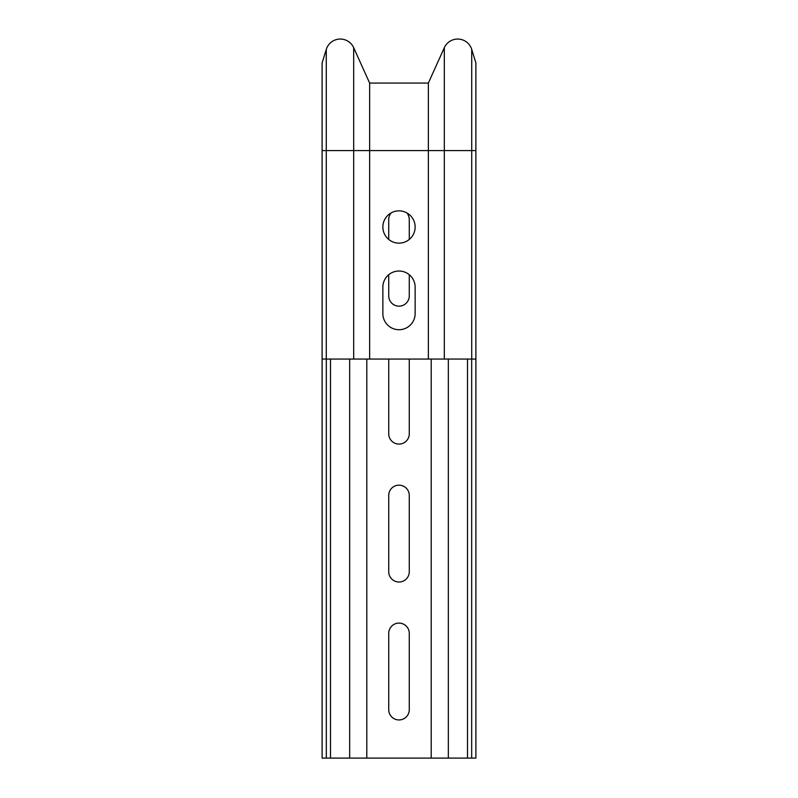 <?xml version="1.0" encoding="UTF-8"?>
<svg xmlns="http://www.w3.org/2000/svg" width="798" height="798" viewBox="0 0 798 798"><rect width="100%" height="100%" fill="white"/><g stroke="black" fill="none" stroke-linecap="round" stroke-linejoin="round"><path stroke-width="1.2" d="M428.356 83.082L428.356 150.573L369.644 150.573L369.644 83.082L428.356 83.082L444.316 47.69A14.673 14.673 0 0 1 471.718 49.406L475.887 62.912L475.887 359.06L322.113 359.06L322.113 62.912L326.282 49.406L322.113 62.912M475.887 150.573L428.356 150.573L428.356 359.06M369.644 83.082L353.684 47.69L353.684 150.573L369.644 150.573L369.644 359.06M415.14 227.001A16.14 16.14 0 0 1 399 243.141A16.14 16.14 0 0 1 382.86 227.001A16.14 16.14 0 0 1 399 210.862A16.14 16.14 0 0 1 415.14 227.001M415.14 313.574A16.14 16.14 0 0 1 399 329.714A16.14 16.14 0 0 1 382.86 313.574L382.86 287.16A16.14 16.14 0 0 1 399 271.021A16.14 16.14 0 0 1 415.14 287.16L415.14 313.574M475.887 359.06L475.887 758.1L431.199 758.1L431.199 359.06M366.801 359.06L366.801 758.1L326.322 758.1L326.322 359.06M431.199 758.1L366.801 758.1M409.274 571.747A10.274 10.274 0 0 1 399 582.011A10.274 10.274 0 0 1 388.726 571.747L388.726 495.438A10.274 10.274 0 0 1 399 485.164A10.274 10.274 0 0 1 409.274 495.438L409.274 571.747M409.274 709.681A10.274 10.274 0 0 1 399 719.946A10.274 10.274 0 0 1 388.726 709.681L388.726 633.373A10.274 10.274 0 0 1 399 623.098A10.274 10.274 0 0 1 409.274 633.373L409.274 709.681M409.274 359.06L409.274 433.813A10.274 10.274 0 0 1 399 444.077A10.274 10.274 0 0 1 388.726 433.813L388.726 359.06M409.274 274.712L409.274 295.878A10.274 10.274 0 0 1 399 306.153A10.274 10.274 0 0 1 388.726 295.878L388.726 274.712M388.726 239.45L388.726 219.57A10.274 10.274 0 0 1 391.239 212.847M406.761 212.847A10.274 10.274 0 0 1 409.274 219.57L409.274 239.45M353.684 47.69A14.673 14.673 0 0 0 326.282 49.406L326.282 150.573L322.113 150.573M471.678 758.1L471.678 359.06M326.322 758.1L322.113 758.1L322.113 359.06M444.316 47.69L444.316 359.06M326.282 359.06L326.282 150.573L353.684 150.573L353.684 359.06M448.336 758.1L448.336 359.06M349.664 758.1L349.664 359.06M471.718 49.406L471.718 359.06M467.508 758.1L467.508 359.06M330.492 758.1L330.492 359.06"/></g></svg>
